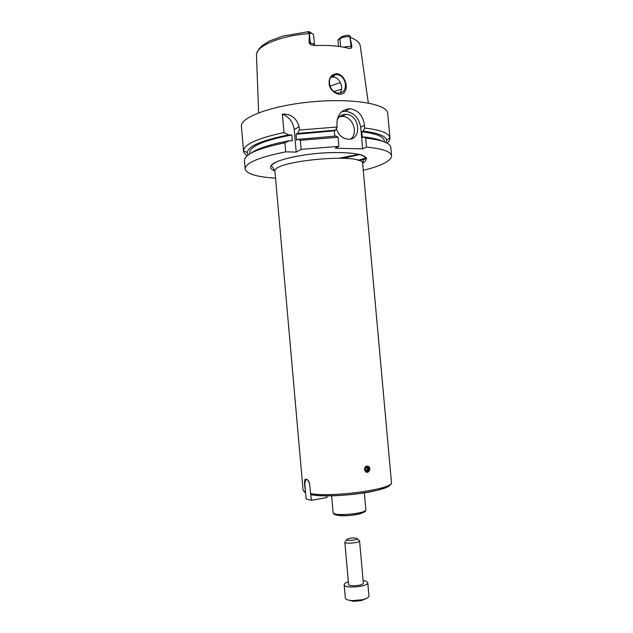 <?xml version="1.0" encoding="UTF-8"?>
<svg xmlns="http://www.w3.org/2000/svg" width="633" height="633" viewBox="0 0 633 633"><rect width="100%" height="100%" fill="white"/><g stroke="black" fill="none" stroke-linecap="round" stroke-linejoin="round"><path stroke-width="0.95" d="M305.612 493.123L304.418 483.208L304.979 479.371L306.926 479.498C308.295 480.012 309.197 481.666 309.64 484.443L311.373 500.355L306.119 498.931L304.734 483.153L306.182 479.339M326.739 495.813L326.889 497.546L311.373 500.355M310.85 494.484L311.998 494.84M307.947 480.154L309.482 483.383M364.466 469.599C364.481 467.7 365.296 466.521 366.918 466.07L368.62 466.458C371.508 468.301 368.651 474.038 365.708 471.838L364.466 469.599M366.388 472.171C369.482 471.118 370.044 469.18 368.082 466.363L367.417 466.038M366.665 466.814C364.284 468.76 364.418 470.287 367.077 471.387C369.45 469.441 369.316 467.914 366.665 466.814M366.713 467.32C365.17 468.127 364.94 469.235 366.024 470.651C368.271 470.786 368.825 469.749 367.702 467.542L366.713 467.32M366.016 470.643C367.457 469.765 367.638 468.665 366.57 467.352L367.702 467.542M363.263 170.348C381.644 165.799 391.083 160.972 391.582 155.868C391.028 151.651 382.656 148.708 366.467 147.046L362.654 148.874L335.205 148.193L338.861 146.334L301.126 149.388L296.204 152.078L285.697 151.849C258.889 157.277 245.367 162.974 245.129 168.94C246.498 173.838 256.492 176.908 275.126 178.15L275.537 177.936M296.204 152.078L294.21 129.646C293.134 122.074 289.186 116.907 282.365 114.146C290.919 113.734 296.505 117.912 299.108 126.687L299.409 130.026L297.502 133.436L296.038 134.299L296.56 140.17L298.024 139.331L300.319 140.289L301.126 149.388M285.697 151.849L284.897 142.805L289.186 140.779L292.327 140.866L291.805 134.995L288.664 134.9L283.995 132.598L282.365 114.146M338.861 146.334L338.046 137.258L300.319 140.289M284.897 142.805C258.106 148.375 244.607 154.278 244.393 160.521L245.129 168.94M338.046 137.258L336.068 136.04L298.024 139.331M289.186 140.779C270.259 144.332 257.576 148.439 251.135 153.107M334.802 136.079L334.335 130.817L296.038 134.299M291.805 134.995C264.143 140.304 250.082 146.207 249.647 152.711L249.75 153.906M334.335 130.817L335.545 130.153L297.502 133.436M288.664 134.9C261.761 140.281 247.954 146.183 247.234 152.616L248.152 154.958M335.545 130.153L337.128 127.011L299.409 130.026M337.128 127.011L336.883 124.242C337.08 114.802 341.377 109.62 349.756 108.702C358.128 109.984 363.049 115.523 364.505 125.318L364.75 128.032L363.089 131.126L361.823 131.775L362.345 137.551L363.611 136.918L365.66 138.113L366.467 147.046M387.04 143.121C389.105 141.357 390.078 139.64 389.952 137.954L389.928 137.78C389.129 133.223 380.742 129.979 364.75 128.032M389.952 137.954L387.72 113.481C387.633 104.152 353.641 98.036 312.939 101.723C272.23 105.3 239.852 117.342 241.418 126.537L243.563 151.018C243.729 152.695 244.987 154.223 247.337 155.591M339.66 158.131L358.958 154.317M283.995 132.598C257.504 138.255 244.021 144.34 243.547 150.844L243.563 151.018M362.654 148.874L360.707 127.312C358.998 117.746 353.855 112.405 345.294 111.281L341.591 111.819M337.088 119.906C338.948 116.274 341.82 114.438 345.729 114.383C359.829 114.106 362.44 140.202 348.205 139.22L347.81 139.197C342.113 138.358 338.307 134.789 336.376 128.499M350.777 138.944C358.824 132.938 352.454 116.053 342.216 116.385L339.359 116.773M340.143 92.861C344.067 88.145 339.858 77.186 333.108 76.997L330.845 77.226M336.637 74.639L335.648 74.639C325.417 74.884 328.812 93.819 338.932 93.011C348.949 93.138 346.662 74.876 336.637 74.639M329.097 83.611C328.946 77.503 331.55 74.196 336.883 73.689C344.455 74.441 348.617 86.397 344.787 91.738C340.91 97.893 329.658 92.03 329.097 83.611M334.002 91.484L341.559 89.261M338.505 46.367L337.943 40.156L339.051 38.842L341.717 36.627L347.153 35.226L348.696 35.377C350.223 35.852 350.627 36.295 349.922 36.73L351.932 46.565L348.197 46.431L343.577 47.182M310.811 44.761L310.297 43.012L312.512 43.392L314.514 44.88L313.557 34.696C313.121 33.834 311.737 33.272 309.402 33.035L310.297 43.012L309.07 42.902L310.811 44.761L315.052 45.56C328.606 45.014 339.874 45.964 348.854 48.409L351.291 48.179L351.932 46.565M309.07 42.902L309.363 33.027C307.678 32.37 307.321 31.911 308.287 31.666L309.49 31.761L312.243 33.652M329.88 86.112L340.427 82.607M308.287 31.666L309.363 33.027M349.922 36.73L349.883 36.722C345.729 36.524 342.406 37.181 339.921 38.684L337.943 40.156M386.13 142.647L386.613 140.178C385.79 135.953 377.948 132.938 363.089 131.126M343.062 158.242L359.908 154.547M384.366 141.887L384.263 140.692C383.725 136.546 376.247 133.571 361.823 131.775M358.009 160.307L366.396 157.973M358.974 160.632L366.618 158.567M382.87 141.349C378.866 139.355 372.449 137.883 363.611 136.918M391.582 155.868L390.814 147.449C390.245 143.034 381.857 139.925 365.66 138.113M363.097 580.501L366.222 581.236L367.749 582.645C368.762 586.751 343.885 588.975 344.154 584.75C344.154 583.705 345.555 582.732 348.356 581.822M363.326 583.009C363.943 585.58 348.427 586.965 348.577 584.33L344.811 542.077C344.621 544.261 360.122 542.877 359.544 540.764L363.326 583.009M367.749 582.645L368.944 596.001C368.881 597.433 366.697 598.676 362.392 599.72L352.454 600.614C348.031 600.337 345.665 599.506 345.341 598.114L344.154 584.75M366.167 598.549L361.38 600.63L353.61 601.326L348.53 600.124M356.498 538.248L356.537 538.256C360.842 539.989 343.403 541.547 347.335 539.079C350.286 537.987 353.341 537.702 356.498 538.248M357.139 538.77L359.544 540.764M390.055 484.427C390.727 490.844 332.38 498.796 311.958 494.84M305.209 492.221L303.072 490.259L305.557 493.067M311.112 494.69C321.857 496.596 343.395 495.932 361.728 493.257C379.737 490.939 392.761 485.701 391.455 482.37C394.992 488.905 332.222 497.807 310.447 493.566M391.455 482.37L362.662 163.654C364.743 152.363 270.924 160.735 274.967 171.48L303.072 490.259M364.331 492.854L365.834 509.668C367.124 513.632 332.547 516.718 333.116 512.588L331.621 495.774M359.813 513.854C353.23 515.436 346.552 516.037 339.794 515.634M362.638 163.235C367.559 160.212 367.464 157.562 362.369 155.299C354.322 152.585 336.732 151.762 317.544 153.368C298.38 155.188 281.218 159.112 273.772 163.203C269.16 166.337 269.539 168.956 274.92 171.068M294.21 129.646L299.108 126.687M360.707 127.312L364.505 125.318M368.343 103.013L360.288 46.154C359.884 42.696 356.514 39.76 350.168 37.347M309.221 33.62C279.889 35.598 254.949 46.494 256.492 55.419L258.636 112.809M341.717 36.627L339.921 38.684L340.641 46.676M348.696 35.377L349.883 36.722L351.291 48.179M305.779 479.236L304.979 479.371M368.082 466.363L368.62 466.458M365.834 509.668C366.594 512.081 361.206 514.028 349.669 515.507C338.291 516.037 332.776 515.064 333.116 512.588M362.662 163.654C362.978 159.018 364.418 160.307 365.257 157.759C364.355 156.137 361.498 154.863 356.696 153.938C349.266 152.474 332.127 151.975 315.875 153.558C298.681 155.148 281.471 159.421 276.463 161.961C273.44 163.361 271.747 164.754 271.367 166.139C272.499 166.772 273.701 168.552 274.967 171.48M247.234 152.616L243.547 150.844M345.729 114.383L342.216 116.385M345.294 111.281L349.748 108.702M332.111 77.004L335.648 74.639M256.816 53.045C258.739 49.026 257.829 49.967 262.347 45.481L269.547 40.979L282.801 36.105L307.733 31.792M314.514 44.88L314.672 45.568M386.613 140.178L389.928 137.78M361.38 600.63L362.392 599.72M353.61 601.326L352.454 600.614M346.829 539.688L345.547 541.247"/></g></svg>
